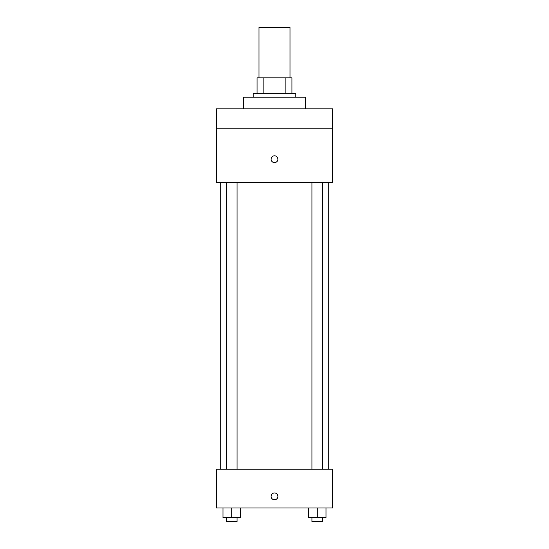 <?xml version="1.0" encoding="UTF-8"?>
<svg xmlns="http://www.w3.org/2000/svg" width="549" height="549" viewBox="0 0 549 549"><rect width="100%" height="100%" fill="white"/><g stroke="black" fill="none" stroke-linecap="round" stroke-linejoin="round"><path stroke-width="0.82" d="M290.002 77.828L290.002 27.45L258.998 27.45L258.998 77.828M263.129 93.33L263.129 77.828L257.062 77.828L257.062 93.33L257.062 77.828M263.129 77.828L291.938 77.828L291.938 93.33M285.871 93.33L285.871 77.828M253.185 97.207L253.185 93.33L295.815 93.33L295.815 97.207M305.505 108.832L305.505 97.207L243.495 97.207L243.495 108.832M216.368 108.832L332.632 108.832L332.632 128.205L216.368 128.205L216.368 108.832M332.632 128.205L332.632 182.46L216.368 182.46L216.368 128.205M274.5 162.6A3.39 3.39 0 0 1 271.563 157.515A3.39 3.39 0 0 1 277.437 157.515A3.39 3.39 0 0 1 274.5 162.6M216.368 469.23L332.632 469.23L332.632 507.99L216.368 507.99L216.368 469.23M274.5 499.755A3.39 3.39 0 0 1 271.563 494.663A3.39 3.39 0 0 1 277.437 494.663A3.39 3.39 0 0 1 274.5 499.755M308.565 507.99L308.565 517.673L326.003 517.673L326.003 507.99L326.003 517.673M317.281 517.673L317.281 507.99M322.634 517.673L322.634 521.55L311.935 521.55L311.935 517.673M222.997 507.99L222.997 517.673L240.435 517.673L240.435 507.99L240.435 517.673M231.719 517.673L231.719 507.99M237.065 517.673L237.065 521.55L226.366 521.55L226.366 517.673M328.755 469.23L328.755 182.46M220.245 469.23L220.245 182.46M311.935 182.46L311.935 469.23M322.634 182.46L322.634 469.23M237.065 469.23L237.065 182.46M226.366 469.23L226.366 182.46"/></g></svg>
